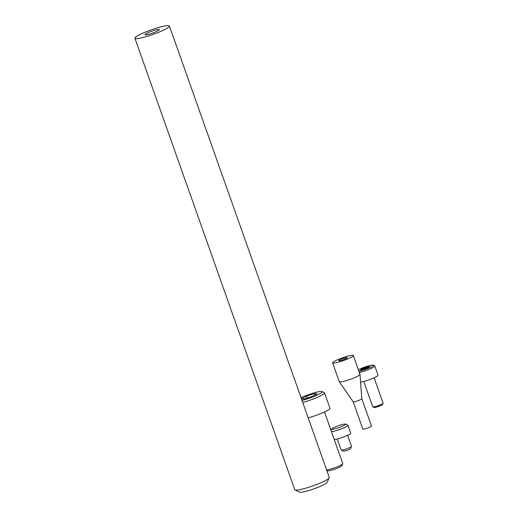 <?xml version="1.0" encoding="UTF-8"?>
<svg xmlns="http://www.w3.org/2000/svg" width="518" height="518" viewBox="0 0 518 518"><rect width="100%" height="100%" fill="white"/><g stroke="black" fill="none" stroke-linecap="round" stroke-linejoin="round"><path stroke-width="0.78" d="M329.234 477.842L327.007 482.413A14.646 1.955 160.5 0 1 310.541 489.976A14.646 1.955 160.5 0 1 299.65 492.1L295.04 489.95A18.305 2.448 -19.5 0 0 308.657 487.302A18.305 2.448 -19.5 0 0 329.234 477.842A18.305 2.448 -19.5 0 0 329.286 477.479L169.418 26.023A18.305 2.448 -19.5 0 0 155.529 28.419A18.305 2.448 -19.5 0 0 134.907 38.248A18.305 2.448 -19.5 0 0 148.789 35.846A18.305 2.448 -19.5 0 0 169.418 26.023M134.907 38.248L294.774 489.698A18.305 2.448 -19.5 0 0 295.04 489.95M150.744 33.696A7.686 1.03 -19.5 0 0 159.408 29.565A7.686 1.03 -19.5 0 0 153.574 30.575A7.686 1.03 -19.5 0 0 144.917 34.7A7.686 1.03 -19.5 0 0 150.744 33.696M351.508 446.451L350.395 448.73A3.658 0.492 160.5 0 1 346.277 450.621A3.658 0.492 160.5 0 1 343.557 451.152L341.252 450.084A5.491 0.732 -19.5 0 0 345.338 449.287A5.491 0.732 -19.5 0 0 351.508 446.451A5.491 0.732 -19.5 0 0 351.528 446.341L347.61 435.288M337.257 438.96L341.174 450.006A5.491 0.732 -19.5 0 0 341.252 450.084M340.067 425.142A7.323 0.978 -19.5 0 0 331.837 428.923A7.323 0.978 -19.5 0 0 337.367 428.108A7.323 0.978 -19.5 0 0 345.512 424.08A7.323 0.978 -19.5 0 0 340.067 425.142M345.512 424.08L347.818 425.155A9.156 1.224 160.5 0 1 347.954 425.278A9.156 1.224 160.5 0 1 337.639 430.193A9.156 1.224 160.5 0 1 331.442 431.598M334.233 439.465A9.156 1.224 -19.5 0 0 340.423 438.06A9.156 1.224 -19.5 0 0 350.738 433.145L347.954 425.278M302.007 400.453A13.727 1.832 -19.5 0 0 306.714 399.113A13.727 1.832 -19.5 0 0 321.989 391.556A13.727 1.832 -19.5 0 0 311.771 393.544A13.727 1.832 -19.5 0 0 301.029 397.682M321.989 391.556L324.294 392.631A15.559 2.078 160.5 0 1 324.521 392.845A15.559 2.078 160.5 0 1 306.986 401.197A15.559 2.078 160.5 0 1 302.713 402.441M326.605 469.917A9.156 1.224 -19.5 0 0 332.465 468.518A9.156 1.224 -19.5 0 0 342.754 463.791L341.783 465.779A7.563 1.01 160.5 0 1 333.288 469.684A7.563 1.01 160.5 0 1 327.661 470.784L326.767 470.363M308.165 417.832A15.559 2.078 -19.5 0 0 312.438 416.589A15.559 2.078 -19.5 0 0 329.966 408.236L324.521 392.845M301.431 398.815L303.982 399.054L311.81 396.574L317.074 393.848L314.51 393.602L306.682 396.089L301.424 398.808M342.754 463.791A9.156 1.224 -19.5 0 0 342.78 463.61L324.488 411.959M307.355 397.986L306.682 396.089M314.976 394.93L314.51 393.602M342.113 360.133A4.578 0.609 -19.5 0 0 347.274 357.679A4.578 0.609 -19.5 0 0 343.803 358.275A4.578 0.609 -19.5 0 0 338.642 360.729A4.578 0.609 -19.5 0 0 342.113 360.133M344.982 356.98A10.982 1.47 -19.5 0 0 332.608 362.872A10.982 1.47 -19.5 0 0 340.935 361.435A10.982 1.47 -19.5 0 0 353.315 355.536A10.982 1.47 -19.5 0 0 344.982 356.98M332.608 362.872L339.264 381.682A10.982 1.47 -19.5 0 0 339.29 381.727A10.982 1.47 -19.5 0 0 347.597 380.244A10.982 1.47 -19.5 0 0 359.984 374.404A10.982 1.47 -19.5 0 0 359.971 374.346L353.315 355.536M359.984 374.404L361.81 398.737L371.497 426.081A4.578 0.609 -19.5 0 1 366.336 428.535A4.578 0.609 -19.5 0 1 362.865 429.131L353.185 401.78A4.578 0.609 -19.5 0 0 353.192 401.793A4.578 0.609 -19.5 0 0 356.649 401.172A4.578 0.609 -19.5 0 0 361.81 398.737A4.578 0.609 -19.5 0 0 361.804 398.718M358.89 371.276A8.968 1.198 -19.5 0 0 363.273 370.111A8.968 1.198 -19.5 0 0 373.245 365.177A8.968 1.198 -19.5 0 0 366.576 366.472A8.968 1.198 -19.5 0 0 358.352 369.774M373.245 365.177L374.631 365.818A10.069 1.347 160.5 0 1 374.773 365.961A10.069 1.347 160.5 0 1 363.429 371.361A10.069 1.347 160.5 0 1 359.317 372.5M383.08 403.269L382.478 404.5A4.5 0.602 160.5 0 1 377.415 406.831A4.5 0.602 160.5 0 1 374.067 407.485L372.824 406.902A5.491 0.732 -19.5 0 0 376.903 406.106A5.491 0.732 -19.5 0 0 383.08 403.269A5.491 0.732 -19.5 0 0 383.093 403.159L374.106 377.784M363.753 381.449L372.74 406.824A5.491 0.732 -19.5 0 0 372.824 406.902M368.725 366.64L362.263 368.686L360.288 370.092L367.23 368L368.816 367.314L368.253 367.288L369.554 366.498L368.725 366.64M360.56 382.096A10.069 1.347 -19.5 0 0 366.699 380.594A10.069 1.347 -19.5 0 0 378.043 375.194L374.773 365.961M368.466 367.094L368.35 366.77M365.093 368.868L364.698 367.761M362.904 369.418L362.613 368.589M331.837 428.923L331.06 430.51M353.192 401.793L339.29 381.727M361.745 369.729L361.596 369.295"/></g></svg>
